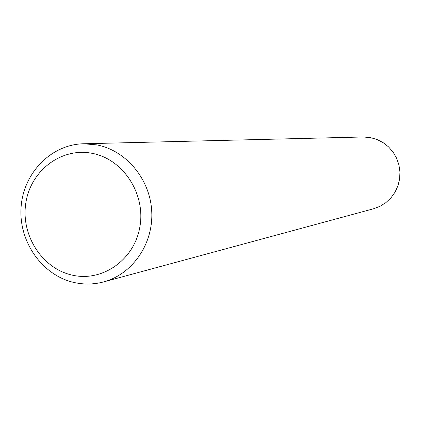 <?xml version="1.0" encoding="UTF-8"?>
<svg xmlns="http://www.w3.org/2000/svg" width="421" height="421" viewBox="0 0 421 421"><rect width="100%" height="100%" fill="white"/><g stroke="black" fill="none" stroke-linecap="round" stroke-linejoin="round"><path stroke-width="0.63" d="M72.57 275.202C102.861 282.107 134.778 259.389 139.972 226.34C145.629 193.386 122.858 158.959 92.094 153.318C61.403 147.192 30.649 170.605 25.844 202.875C20.587 235.055 42.189 268.782 72.57 275.202M96.635 144.861C126.174 150.386 150.223 179.235 151.744 211.558C153.455 243.875 132.42 274.255 103.64 281.907C94.009 284.47 84.305 284.701 74.543 282.596C42.547 275.723 18.75 242.122 21.05 207.779C23.018 173.405 50.852 144.445 83.547 143.772L96.635 144.861M103.64 281.907L373.511 208.779L379.963 206.332L385.836 202.664L390.914 197.907L394.993 192.244L397.929 185.871L399.603 179.036L399.95 171.989L398.961 164.995L396.671 158.322L393.161 152.223L388.578 146.913L383.084 142.598L376.884 139.44L370.227 137.546L363.07 136.988L83.547 143.772"/></g></svg>
